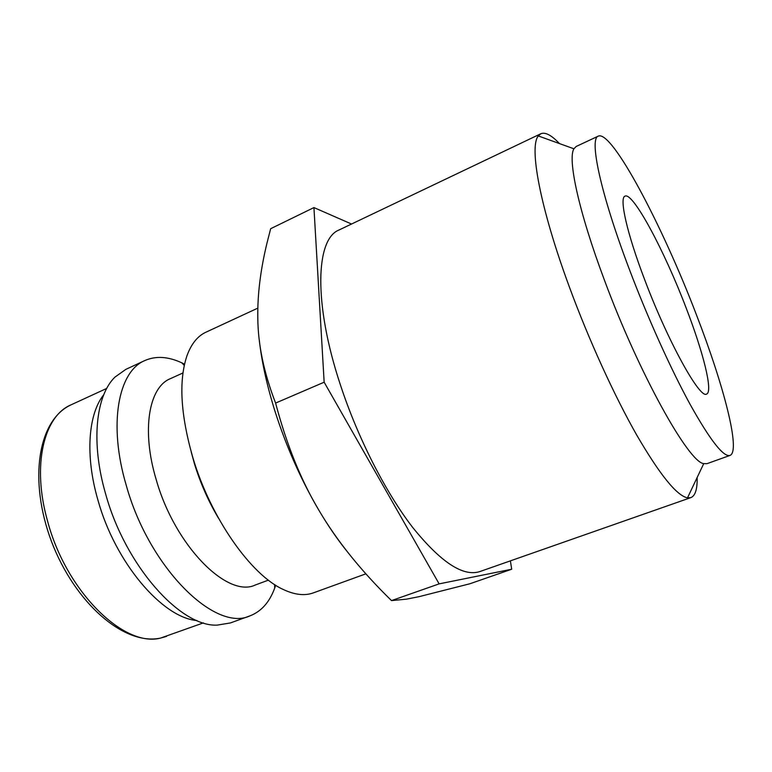 <?xml version="1.0" encoding="UTF-8"?>
<svg xmlns="http://www.w3.org/2000/svg" width="772" height="772" viewBox="0 0 772 772"><rect width="100%" height="100%" fill="white"/><g stroke="black" fill="none" stroke-linecap="round" stroke-linejoin="round"><path stroke-width="1.16" d="M257.819 308.134L205.873 332.23C197.632 336.042 191.34 343.839 187.007 355.631C178.593 380.548 180.513 414.419 192.749 457.246C210.573 517.838 251.093 575.198 283.459 589.576C294.846 594.884 304.805 595.994 313.335 592.877L365.889 573.828M191.234 452.074L194.399 463.615C200.324 483.002 208.353 501.192 218.486 518.176M182.954 372.953L170.255 378.714C148.851 387.303 141.276 430.303 156.224 479.692C174.877 545.978 227.557 598.464 255.31 585.002L268.376 580.139M184.537 364.181L181.864 362.869C168.238 356.49 155.886 355.718 144.818 360.553C118.28 371.409 108.032 424.146 126.27 485.395C149.16 568.124 215.378 632.538 250.06 615.824C261.322 611.443 269.544 602.189 274.707 588.061L275.681 585.253M144.818 360.553L125.855 369.354L114.96 377.103C95.699 395.689 90.642 442.713 105.677 494.109C125.421 565.905 180.503 627.125 217.212 625.117L230.403 622.946L250.06 615.824M103.795 394.666C88.22 413.985 84.968 455.47 97.861 499.831C115.115 562.701 162.438 617.832 196.918 620.534M346.85 551.111C337.422 539.387 328.206 525.954 319.212 510.794C301.148 480.097 286.451 447.046 275.112 411.65C266.977 385.778 261.689 361.75 259.228 339.564M511.691 569.234L469.916 583.757L418.916 596.698L406.342 599.178L391.5 600.597C361.19 570.99 337.094 541.066 319.212 510.794C301.186 480.773 286.644 444.865 275.604 403.071C263.956 373.079 258.022 344.727 257.8 318.025C257.414 294.894 260.463 269.988 266.929 243.315L270.654 228.705L313.934 207.581L324.153 382.208L439.133 583.873L511.691 569.234L510.388 560.868M598.329 136.104L576.173 146.468L573.924 148.793C567.449 158.897 578.759 211.673 604.235 279.599C638.743 373.108 688.595 462.399 703.726 463.625L706.959 463.683L729.984 455.432C741.043 451.427 723.74 385.228 696.421 314.793C662.501 225.81 612.071 129.947 598.329 136.104C588.959 138.468 600.481 193.29 629.228 268.994C647.689 317.852 671.129 369.73 690.457 404.991C710.337 440.465 723.509 457.275 729.984 455.432M559.468 143.582C551.497 135.177 545.283 131.896 540.834 133.739L538.306 135.949C528.926 146.738 540.033 207.581 569.427 287.116C588.843 339.883 614.309 395.669 636.736 435.09C659.877 474.819 676.803 495.73 687.505 497.843L690.853 497.622C695.311 495.798 697.406 489.091 697.145 477.501M690.853 497.622L479.837 571.569C463.132 577.002 440.667 562.19 412.451 527.151C385.44 492.044 357.764 437.83 340.384 384.842C313.258 303.116 315.709 238.982 339.014 229.998L540.834 133.739M686.047 307.719C703.234 352.177 713.251 391.848 706.621 394.029C700.079 399.549 667.809 341.349 644.581 279.454C626.835 232.961 619.048 197.69 625.031 196.127C633.001 191.871 664.47 250.919 686.047 307.719M351.54 224.025L313.934 207.581M439.133 583.873L391.5 600.597M324.153 382.208L275.604 403.071M159.63 638.261C123.752 645.267 74.99 603.144 51.512 541.548C28.352 479.991 37.963 419.987 71.014 404.856C43.821 416.089 31.681 465.429 47.565 521.081C66.141 591.748 124.427 648.094 160.73 638.019L203.412 622.888M274.61 584.568L274.707 588.061M703.726 463.625L687.505 497.843M573.924 148.793L538.306 135.949M166.472 636.408L160.46 638.106M71.014 404.856L106.739 388.412M184.267 365.417L181.864 362.869"/></g></svg>
